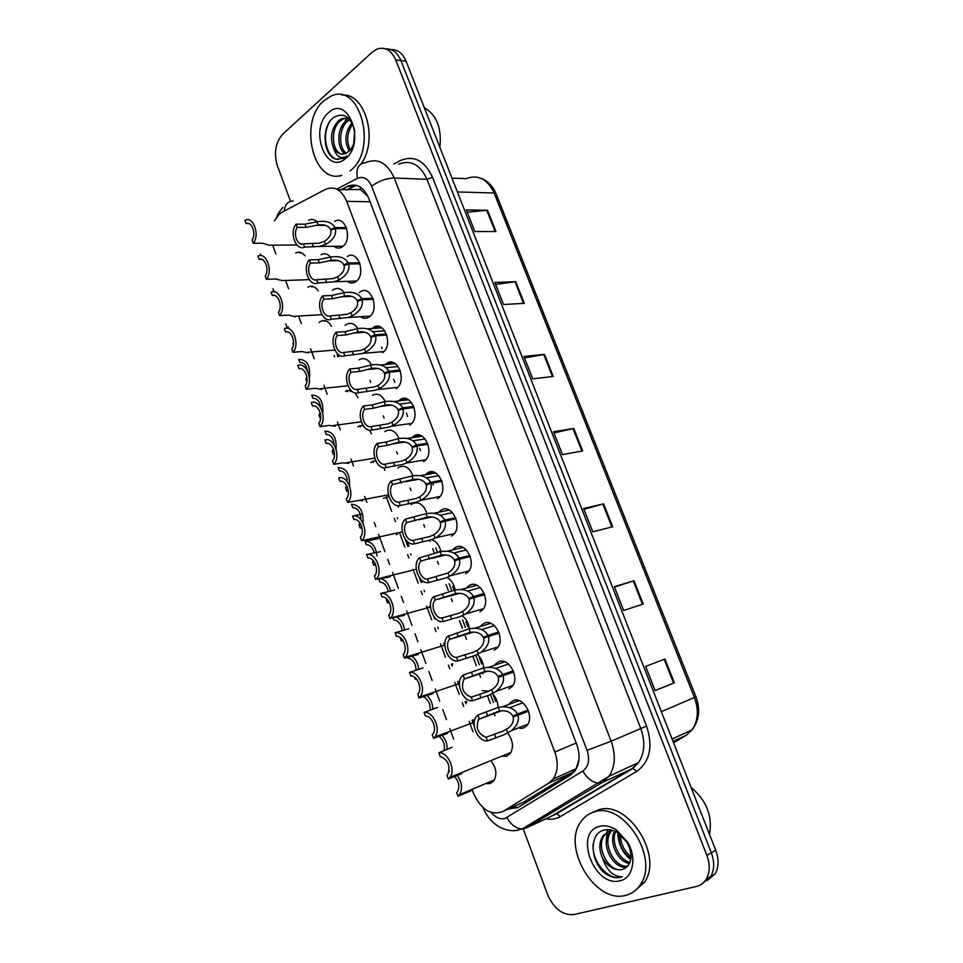 <?xml version="1.0" encoding="UTF-8"?>
<svg xmlns="http://www.w3.org/2000/svg" width="963" height="963" viewBox="0 0 963 963"><rect width="100%" height="100%" fill="white"/><g stroke="black" fill="none" stroke-linecap="round" stroke-linejoin="round"><path stroke-width="1.44" d="M412.537 437.033L413.921 435.986C424.202 428.848 434.891 452.815 424.876 460.735L423.564 461.698M385.537 364.339L386.681 363.412C397.117 355.528 407.409 380.686 396.78 388.221L396.154 388.667M372.2 328.491L373.223 327.625C383.756 319.331 393.843 345.127 382.901 352.446L382.636 352.639M360.258 291.897C370.815 284.001 380.156 309.893 369.238 316.935L369.154 316.996C366.313 318.837 363.448 318.753 360.559 316.719M347.414 256.495C357.827 249.116 366.506 274.431 355.961 281.545L355.528 281.846C352.723 283.567 349.93 283.399 347.149 281.34M398.983 400.524L400.235 399.537C410.599 392.025 421.096 416.57 410.768 424.31L409.793 425.008M426.188 473.904L427.716 472.761C437.936 466.008 448.794 489.397 439.116 497.486L437.455 498.702M439.947 511.112L441.644 509.872C451.803 503.48 462.818 526.34 453.477 534.585L451.466 536.054M453.802 548.681L455.704 547.333C465.803 541.29 476.974 563.656 467.958 572.034L465.611 573.755M467.753 586.623L469.884 585.131C479.935 579.437 491.238 601.333 482.559 609.82L479.887 611.794M481.813 624.939L484.196 623.278C494.2 617.933 505.647 639.384 497.281 647.979L494.296 650.194M495.957 663.639L498.653 661.786C508.608 656.778 520.176 677.82 512.135 686.499L508.837 688.942M510.209 702.737L513.231 700.643C523.15 695.972 534.826 716.628 527.122 725.392L523.523 728.052L519.96 728.473M334.667 221.394C344.923 214.532 352.988 239.281 342.792 246.468L342.021 247.01C339.253 248.598 336.544 248.358 333.884 246.299M397.948 467.982L399.103 467.151C405.026 464.768 409.624 467.669 412.91 475.842M359.175 359.825C363.894 357.225 367.974 358.922 371.441 364.905M346.247 324.567C350.544 322.111 354.372 323.46 357.755 328.612M333.607 289.502C337.447 287.359 340.95 288.406 344.128 292.668M372.368 395.275C377.472 392.723 381.745 394.818 385.188 401.535M384.839 431.653L385.682 431.051C391.183 428.571 395.624 431.063 399.019 438.514M321.088 254.738C324.447 252.896 327.601 253.678 330.538 257.061M411.165 504.636L412.658 503.565C419.001 501.326 423.744 504.648 426.898 513.52M431.508 539.713C436.239 541.254 439.393 545.202 440.958 551.57M447.169 577.619C451.382 580.027 454.03 584.144 455.102 589.97M462.421 615.959C466.309 618.896 468.608 623.157 469.33 628.707M477.54 654.684C481.187 658.042 483.221 662.412 483.631 667.78M482.246 690.64L489.035 691.121M492.659 693.781C496.126 697.525 497.907 702.015 498.003 707.251M507.802 733.264C513.062 740.547 513.845 747.336 510.173 753.62L506.646 756.208L501.615 756.22M308.654 220.274C311.555 218.745 314.323 219.251 316.971 221.791M383.455 498.365L388.883 496.619M397.996 505.659L398.465 507.248M370.574 462.409L375.69 460.783M383.9 467.753L384.911 470.413M345.488 391.171L350.737 390.208M355.022 392.844L358.055 397.755M320.198 321.63C324.519 319.271 328.287 320.835 331.501 326.325M307.871 287.191C311.723 285.12 315.178 286.372 318.235 290.91M357.803 426.753L362.907 425.285M369.648 430.172L371.441 433.916M490.925 760.601C496.402 767.872 497.317 774.697 493.694 781.065L490.227 783.581L485.629 783.593M295.653 253.04C299.012 251.283 302.117 252.198 304.958 255.785M472.039 789.383L473.435 793.187C481.211 809.907 491.118 815.974 503.143 811.388L548.741 783.136L553.159 778.971C557.938 771.664 558.492 762.684 554.832 752.055L346.692 201.291C341.48 189.711 334.45 185.727 325.578 189.326L281.714 212.378L279.39 214.003L274.371 220.816M367.938 196.416L360.318 189.482L337.748 189.687M523.366 802.227L571.962 772.747L576.079 768.763L578.98 759.362M299.144 252.15L299.457 252.992M311.723 286.192L312.036 287.034M324.411 320.523L324.712 321.353M337.206 355.154L337.772 356.707M350.111 390.087L350.664 391.58M363.364 425.971L363.653 426.741M397.274 517.745L397.611 518.66M405.182 539.136L407.867 546.394M410.623 553.869L411.057 555.025M419.387 577.571L421.18 582.434M424.093 590.307L424.611 591.727M429.967 606.233L430.509 607.689M433.711 616.356L434.614 618.788M437.671 627.069L438.297 628.755M443.702 643.38L444.954 646.763M448.192 655.55L448.445 656.236M451.37 664.157L452.092 666.107M457.726 681.347L459.52 686.21M465.201 701.582L466.02 703.809M472.099 720.24L474.241 726.03M272.71 245.192L275.887 254.124M285.529 280.438L288.551 288.707M298.566 316.033L301.335 323.58M310.592 348.823L314.215 358.742M323.941 385.248L327.215 394.192M337.399 421.999L340.312 429.943M351.001 459.098L353.529 465.996M364.712 496.523L366.843 502.349M374.234 522.512L375.787 526.737M378.555 534.309L384.911 551.655M387.704 559.25L389.594 564.426M392.531 572.443L398.357 588.321M401.282 596.326L403.545 602.477M406.639 610.927L411.911 625.312M414.993 633.738L417.617 640.877M417.677 641.045L417.906 641.683M420.879 649.772L425.586 662.628M425.622 662.725L425.875 663.423M428.836 671.488L431.809 679.625M431.833 679.661L432.11 680.444M435.24 688.99L439.682 701.088M442.787 709.587L446.447 719.566M449.757 728.57L453.609 739.103M359.187 292.752L359.933 292.138M373.223 327.625L380.806 327.119M438.959 512.184L439.886 511.16M452.706 549.921L453.609 548.862M466.574 587.996L467.464 586.912M480.597 626.432L481.464 625.3M494.741 665.204L495.596 664.037M509.042 704.326L509.884 703.122M345.199 325.434L346.102 324.675M332.536 290.332L333.138 289.827M319.138 322.473L319.909 321.835M396.443 534.646L397.647 533.731M326.662 129.09L327.215 126.309M290.561 201.363L277.38 165.805C273.636 153.033 275.466 142.452 282.857 134.05L372.151 52.207L377.195 49.005C385.188 46.585 391.363 50.22 395.733 59.911L706.878 855.325L711.308 852.749C714.642 861.825 714.45 869.721 710.742 876.426L702.942 883.155L710.742 876.426C714.45 869.721 714.642 861.825 711.308 852.749L400.921 60.561L711.308 852.749L715.714 850.197C719.024 859.225 718.831 867.097 715.136 873.79L707.36 880.483M385.754 48.884C392.398 48.595 397.454 52.496 400.921 60.561C397.454 52.496 392.398 48.595 385.754 48.884M433.35 484.979L432.905 483.787M420.422 450.576L419.543 448.204M407.614 416.449L406.302 412.934M394.842 382.407L393.662 379.266M382.118 348.51L381.577 347.077M390.942 49.558C397.575 49.294 402.618 53.17 406.073 61.199L715.714 850.197M643.212 604.066L623.663 610.458L614.334 586.696L633.991 580.725L643.212 604.066M674.353 682.815L655.153 690.64L645.643 666.42L664.952 659.041L674.353 682.815L673.619 683.116L664.217 659.318M553.231 376.461L532.72 378.868L523.908 356.418L544.504 354.384L553.231 376.461M524.317 303.345L503.529 304.525L494.874 282.484L515.759 281.665L524.317 303.345M495.933 231.553L474.867 231.541L466.369 209.91L487.519 210.259L495.933 231.553M612.661 526.773L592.775 531.793L583.614 508.488L603.608 503.866L612.661 526.773M582.663 450.925L562.464 454.608L553.484 431.737L573.779 428.439L582.663 450.925M553.954 432.929L573.779 428.439M583.939 509.295L603.608 503.866M467.26 212.185L487.519 210.259M495.632 284.422L515.759 281.665M524.522 357.995L544.504 354.384M655.093 690.483L673.619 683.116M614.49 587.093L633.991 580.725M706.878 855.325C710.213 864.437 710.02 872.37 706.312 879.099C703.917 883.011 700.583 885.491 696.297 886.514L573.972 914.549C562.765 915.5 553.966 908.843 547.598 894.591L523.078 828.445M508.187 809.101L518.034 807.451L570.505 775.131L574.983 770.93C579.75 763.671 580.316 754.811 576.693 744.339L368.673 198.173C363.484 186.726 356.43 182.801 347.523 186.389L340.974 189.783M472.977 731.699L469.15 721.335M463.672 706.493L462.252 702.641M459.158 694.275L454.765 682.358M449.781 668.864L448.409 665.12M445.472 657.187L445.219 656.501M445.183 656.405L440.512 643.741M436.01 631.559L434.686 627.948M431.617 619.642L426.609 606.064M422.372 594.592L421.084 591.101M418.171 583.205L413.043 569.326M408.842 557.95L407.602 554.58M404.833 547.092L399.609 532.9M395.444 521.633L394.24 518.371M391.628 511.281L386.283 496.812M373.512 462.228L373.078 461.024M360.451 426.826L359.981 425.562M347.499 391.748L347.005 390.4M334.667 356.96L334.137 355.54M346.451 189.94L356.442 185.341M260.889 255.628L260.299 253.991M248.815 223.536L246.095 223.524L244.927 220.31C253.149 215.568 260.227 234.924 253.293 243.278L262.526 243.218L269.183 245.216M246.095 223.524C251.812 221.008 256.507 233.84 252.113 240.052L253.293 243.278M346.728 228.64L335.413 228.616C336.581 234.707 333.294 240.004 325.542 244.506L319.415 246.444L304.561 247.058C295.99 251.524 288.984 232.504 296.062 224.138L305.006 224.186L317.056 221.779C325.903 220.274 331.898 222.224 335.028 227.605L346.379 227.641M333.029 229.399L330.502 229.387C328.395 225.667 324.302 224.174 318.235 224.933L306.186 227.364L297.254 227.34C292.74 233.552 297.411 246.215 303.369 243.844L318.922 243.218L324.35 241.34C329.49 238.042 331.633 234.31 330.778 230.133L335.413 228.616M330.502 229.387L335.028 227.605M296.062 224.138L297.254 227.34M303.369 243.844L304.561 247.058M341.721 175.314C313.312 184.764 298.313 121.904 323.821 100.766L330.851 96.192C360.15 81.446 378.242 149.879 350.376 170.644L350.099 170.872M340.24 176.097L338.495 175.88M348.305 117.98L343.923 118.666L340.721 120.531C329.49 128.621 332.163 153.779 342.635 154.176M348.534 118.184L342.106 118.521L338.904 120.387C331.38 128.32 329.611 137.565 333.607 148.133C337.098 153.574 341.323 155.308 346.319 153.334L351.014 149.313L354.035 143.162M350.026 119.749L347.956 121.097C338.47 127.935 338.422 148.458 346.487 153.249M349.425 119.063L346.15 120.953C336.219 128.091 336.797 149.843 345.524 153.659M352.711 124.034C346.897 132.738 346.126 141.429 350.388 150.096M352.025 122.686C344.886 132.184 344.008 141.669 349.4 151.167M354.661 130.294L353.59 144.992M354.637 130.113C350.472 116.354 343.49 112.129 333.667 117.462C320.751 126.55 323.303 155.934 335.846 159.148L343.526 158.377L346.8 156.054C340.794 159.473 336.388 156.837 333.607 148.133M328.407 112.827C347.703 93.736 366.349 142.295 345.717 158.401C326.264 176.229 308.617 129.223 328.407 112.827M342.19 95.144C365.314 92.58 378.543 139.984 361.185 163.77M424.322 107.687C436.696 114.934 441.885 128.163 439.898 147.387M347.499 117.33L340.818 128.163M342.214 150.746L343.947 154.068M329.418 122.132C321.016 136.517 327.348 159.16 338.482 159.509M625.661 895.349C594.64 904.293 560.827 845.947 581.532 820.933C584.782 816.516 588.935 813.542 594.002 812.014C622.941 800.843 659.992 857.816 640.263 884.816C636.615 890.366 631.74 893.869 625.661 895.349M592.474 812.519L598.131 810.003C627.045 798.833 664.025 855.565 644.295 882.505L633.883 891.618M610.927 830.804L609.603 832.297C599.443 844.238 614.201 870.624 627.033 866.796L627.154 866.76M608.291 831.575L604.776 834.777C594.616 846.754 609.386 873.26 622.23 869.433L624.939 868.325C632.197 862.98 632.932 854.398 627.142 842.589L618.487 833.188C613.744 830.094 609.134 828.999 604.644 829.937C587.912 832.935 590.343 864.052 606.618 874.38C611.481 877.317 616.176 878.256 620.702 877.221L622.206 876.763L620.774 876.812C612.432 875.873 606.365 869.649 602.561 858.117C607.978 866.881 614.454 870.684 622.014 869.553L624.939 868.325M609.579 831.117L603.163 835.607C598.962 841.927 598.769 849.426 602.561 858.117M611.866 830.672L611.204 831.478C601.381 843.058 614.936 868.686 627.84 866.062M615.646 831.551C610.698 842.312 619.293 860.26 630.019 862.354M614.659 831.093C608.267 842.131 617.993 862.294 629.561 863.438M620.557 834.752C620.702 844.082 624.205 851.34 631.066 856.516M619.161 833.669C618.619 844.467 622.555 852.676 630.958 858.274M626.732 841.903L629.393 847.344M599.468 826.386C604.8 824.99 610.398 826.134 616.236 829.841L627.443 841.879C637.145 857.539 633.124 878.16 620.112 880.736C594.327 888.211 573.346 832.357 599.468 826.386M691.073 787.409C706.541 800.409 712.692 816.07 709.502 834.379M617.873 831.322L617.837 832.225M617.825 832.754C618.21 844.033 622.531 852.989 630.765 859.622M607.87 829.6L606.931 832.249M606.822 832.622L606.305 843.708M593.196 843.901C591.21 862.078 609.723 882.096 622.206 876.763M274.082 291.813L272.986 288.804M285.782 323.929L286.938 327.107L288.527 326.999M293.619 342.262L292.908 343.478L293.402 344.826M309.412 377.677C310.543 365.555 306.968 359.452 298.699 359.355L299.866 362.557L301.058 362.461M299.866 362.557C303.935 362.305 306.523 365.206 307.63 371.261M306.944 377.111L305.885 379.073L306.896 381.842M320.655 418.183L320.715 417.581M322.737 412.971C323.484 401.174 319.812 395.215 311.723 395.107L312.903 398.333L313.673 398.249M312.903 398.333C317.2 398.249 319.836 401.378 320.799 407.746M320.185 412.718L318.982 415.005L320.161 418.255M359.969 263.778L348.702 264.031C349.882 270.182 346.584 275.526 338.807 280.064L333.836 281.81L317.862 282.978C309.159 287.227 302.093 268.039 309.292 259.854L318.187 259.685L330.249 257.121C339.132 255.616 345.151 257.578 348.317 263.007L359.608 262.767M346.511 264.753L343.767 264.813C341.648 261.045 337.531 259.553 331.428 260.311L319.379 262.899L310.495 263.08C305.897 269.183 310.616 281.954 316.658 279.727L332.969 278.608L337.604 276.863C342.768 273.54 344.91 269.772 344.044 265.559L348.702 264.031M343.767 264.813L348.317 263.007M309.292 259.854L310.495 263.08M316.658 279.727L317.862 282.978M373.319 299.228L362.1 299.77C363.304 305.969 360.006 311.362 352.193 315.936L348.245 317.453L331.284 319.222C322.461 323.255 315.334 303.899 322.641 295.894L331.501 295.497L343.55 292.788C352.482 291.271 358.537 293.258 361.715 298.735L372.958 298.205M360.162 300.408L357.153 300.552C355.01 296.748 350.881 295.244 344.754 296.002L332.704 298.735L323.857 299.144C319.186 305.139 323.941 318.019 330.08 315.948L347.077 314.287L350.989 312.71C356.166 309.364 358.308 305.56 357.429 301.299L362.1 299.77M357.153 300.552L361.715 298.735M322.641 295.894L323.857 299.144M330.08 315.948L331.284 319.222M386.789 335.004L375.63 335.822C376.858 342.082 373.536 347.523 365.699 352.133L362.004 353.602L344.838 355.804C335.882 359.608 328.684 340.083 336.111 332.247L344.923 331.645L356.984 328.78C365.952 327.251 372.043 329.262 375.245 334.787L386.428 333.968M373.993 336.364L370.659 336.617C368.504 332.789 364.351 331.248 358.2 332.018L346.138 334.907L337.327 335.545C332.596 341.408 337.387 354.42 343.61 352.494L360.824 350.412L364.483 348.871C369.684 345.5 371.838 341.672 370.936 337.375L375.63 335.822M370.659 336.617L375.245 334.787M336.111 332.247L337.327 335.545M343.61 352.494L344.838 355.804M400.391 371.092L389.281 372.212C390.521 378.531 387.198 384.008 379.338 388.667L375.63 390.147L358.513 392.723C349.425 396.299 342.166 376.593 349.713 368.949L358.477 368.107L370.538 365.097C379.542 363.557 385.657 365.579 388.896 371.164L400.018 370.045M388.029 372.633L384.285 373.006C382.118 369.142 377.941 367.589 371.754 368.372L359.705 371.417L350.941 372.272C346.126 378.014 350.965 391.147 357.273 389.377L374.426 386.933L378.11 385.369C383.322 381.974 385.477 378.098 384.574 373.776L389.281 372.212M384.285 373.006L388.896 371.164M349.713 368.949L350.941 372.272M357.273 389.377L358.513 392.723M261.503 259.3L259.131 259.336L257.964 256.098C266.306 251.572 273.444 271.109 266.402 279.282L275.599 278.993L282.111 280.558M259.131 259.336C264.945 256.977 269.676 269.917 265.21 276.032L266.402 279.282M274.286 295.4L272.3 295.485L271.109 292.222C279.571 287.913 286.793 307.63 279.631 315.611L288.792 315.106L295.184 316.851L295.16 316.225M272.3 295.485C278.199 293.282 282.966 306.342 278.427 312.325L279.631 315.611M287.167 331.862L285.578 331.97L284.386 328.672C292.969 324.579 300.251 344.477 292.981 352.277L302.105 351.543L308.401 352.988L308.329 352.229M285.578 331.97C291.56 329.912 296.375 343.093 291.765 348.967L292.981 352.277M300.143 368.673L298.987 368.781L297.772 365.459C306.499 361.594 313.842 381.673 306.451 389.281L315.527 388.306L321.75 389.437L321.63 388.583M298.987 368.781C305.054 366.879 309.917 380.192 305.235 385.934L306.451 389.281M334.486 454.355L333.391 454.524L334.438 453.152M336.075 448.999C336.677 437.358 332.945 431.412 324.88 431.171L326.397 434.385M326.06 434.433C330.634 434.53 333.306 437.936 334.077 444.653M333.427 448.951L332.187 451.25L333.391 454.524M348.281 490.841L346.728 491.13L348.04 489.385M349.473 485.641C350.087 474.025 346.307 468.006 338.133 467.561L339.337 470.847C343.526 470.895 346.199 473.952 347.354 480.007M346.704 485.737L345.524 487.82L346.728 491.13M362.028 527.676L360.186 528.061L361.619 526.207M362.943 522.825C363.677 511.16 359.873 504.973 351.519 504.275L352.735 507.597C357.369 507.91 360.102 511.389 360.932 518.07M360.03 523.005L358.97 524.715L360.186 528.061M378.435 538.666L365.025 541.326C371.79 541.362 375.787 546.238 377.027 555.952M375.714 564.86L373.776 565.329L375.185 563.56M365.025 541.326L366.253 544.685C370.069 544.793 372.729 547.502 374.234 552.834M373.391 560.731L372.549 561.959L373.776 565.329M313.228 405.856L312.518 405.941L311.29 402.582C320.149 398.947 327.564 419.218 320.041 426.621L329.093 425.417L335.208 426.236L335.052 425.297M312.518 405.941C318.669 404.195 323.58 417.629 318.813 423.251L320.041 426.621M333.776 464.31L332.524 460.904C337.375 455.415 332.416 441.861 326.168 443.437L324.928 440.043C333.92 436.648 341.408 457.112 333.776 464.31L342.768 462.866L348.799 463.359L348.606 462.36M347.619 502.361L346.367 498.918C351.29 493.562 346.295 479.875 339.951 481.283L338.699 477.865C347.824 474.711 355.383 495.355 347.619 502.361L359.235 500.363L362.521 500.832L362.293 499.785M361.606 540.761L360.343 537.294C365.35 532.07 360.294 518.25 353.854 519.49L352.602 516.036C361.847 513.135 369.479 533.911 361.631 540.737L370.514 538.823L376.352 538.642L376.124 537.583M361.534 514.254L353 515.951M414.102 407.505L403.064 408.926C404.316 415.306 400.993 420.831 393.085 425.526L389.377 427.03L372.308 429.98C363.087 433.314 355.756 413.428 363.424 405.989L372.151 404.917L384.213 401.74C393.253 400.199 399.404 402.245 402.666 407.867L413.729 406.458M402.305 409.179L398.044 409.732C395.853 405.832 391.652 404.267 385.441 405.038L373.391 408.252L364.664 409.335C359.777 414.969 364.664 428.21 371.068 426.609L388.161 423.792L391.845 422.203C397.081 418.773 399.248 414.872 398.333 410.503L403.064 408.926M398.044 409.732L402.666 407.867M363.424 405.989L364.664 409.335M371.068 426.609L372.308 429.98M427.945 444.256L416.967 445.977C418.231 452.417 414.897 458.003 406.976 462.721L403.244 464.262L386.235 467.573C376.882 470.69 369.491 450.612 377.267 443.365L385.946 442.065L398.008 438.719C407.096 437.166 413.283 439.236 416.57 444.918L427.56 443.197M416.883 446.013L411.923 446.784C409.72 442.848 405.495 441.271 399.26 442.053L387.198 445.424L378.519 446.748C373.548 452.249 378.483 465.611 384.983 464.178L402.028 460.988L405.724 459.375C410.972 455.92 413.139 451.984 412.212 447.566L416.967 445.977M411.923 446.784L416.57 444.918M377.267 443.365L378.519 446.748M384.983 464.178L386.235 467.573M441.921 481.344L430.991 483.378C432.279 489.854 428.956 495.476 421.036 500.242L417.244 501.831L400.295 505.527C390.809 508.392 383.334 488.145 391.243 481.091L411.935 476.047C421.072 474.482 427.283 476.565 430.593 482.307L441.523 480.272M441.873 481.223L425.923 484.184C423.708 480.212 419.471 478.623 413.199 479.405L392.507 484.509C387.463 489.878 392.435 503.372 399.031 502.096L416.016 498.533L419.724 496.884C424.996 493.405 427.163 489.433 426.224 484.979L430.991 483.378M425.923 484.184L430.593 482.307M391.243 481.091L392.507 484.509M399.031 502.096L400.295 505.527M389.341 602.441L387.487 602.934L388.787 601.418M390.545 590.945C388.667 583.109 384.935 579.004 379.326 578.631M378.688 578.799L379.891 582.097C384.141 582.434 386.909 585.588 388.161 591.559M386.753 598.89L386.247 599.54L387.487 602.934M402.895 640.419L401.318 640.889L402.402 639.733M404.58 629.983C403.557 623.53 400.752 619.185 396.166 616.934M392.916 617.837L393.65 619.859C398.381 620.485 401.21 624.096 402.137 630.693M401.318 640.889L400.066 637.47M416.341 678.843L415.282 679.192L416.016 678.494M418.688 669.417C418.135 663.435 415.775 658.933 411.61 655.923M407.096 656.754L407.542 657.97C412.814 658.969 415.667 663.062 416.124 670.248M415.282 679.192L414.572 677.242M432.869 709.286C432.724 703.568 430.702 698.921 426.814 695.334M422.986 696.646C428.114 699.03 430.485 703.58 430.088 710.273M447.097 749.575C447.374 744.062 445.652 739.247 441.957 735.154M438.899 736.298C443.618 740.114 445.291 744.953 443.931 750.815M457.112 775.371C462.047 782.377 462.842 788.829 459.507 794.716L457.943 796.245L470.811 790.9M449.191 770.689L448.999 771.7M454.428 776.479C459.038 781.655 460.013 786.807 457.365 791.911L456.643 792.681L457.943 796.245M380.517 551.63L366.638 554.568C375.823 551.955 383.599 572.287 376.027 579.232L390.328 576.813L390.075 575.754M366.638 554.568L367.902 558.059C374.438 556.987 379.53 570.939 374.438 576.018L375.714 579.521M394.577 590.03L380.794 593.461C389.943 591.15 397.851 611.048 390.545 618.102L404.424 615.345L404.171 614.31M380.794 593.461L382.07 596.976C388.703 596.097 393.843 610.157 388.691 615.116L389.967 618.655M408.757 628.791L395.095 632.727C404.195 630.705 412.236 650.194 405.182 657.344L404.352 658.162L418.135 654.431L418.411 653.251M395.095 632.727L396.383 636.278C402.979 635.58 408.216 649.363 403.244 654.383L404.352 658.162M423.07 667.925L409.528 672.367C418.604 670.621 426.753 689.737 419.964 696.971L418.881 698.043L432.917 693.673M409.528 672.367L410.828 675.954C417.4 675.448 422.721 688.954 417.93 694.034L418.881 698.043M433.025 693.48L432.796 692.59M437.527 707.42L424.093 712.391C433.133 710.923 441.403 729.689 434.879 736.984L433.543 738.32L447.085 733.541M424.093 712.391L425.417 716.015C431.954 715.702 437.358 728.943 432.76 734.083L432.206 734.673L433.543 738.32M447.53 733.108L447.326 732.313M452.116 747.288L438.815 752.789C447.819 751.597 456.197 770.039 449.914 777.406L448.337 778.971L461.771 773.662M438.815 752.789L440.139 756.449C448.144 759.819 450.66 765.838 447.723 774.505L447.001 775.299L448.337 778.971M456.017 518.768L445.159 521.127C446.483 527.375 443.365 532.924 435.818 537.775L431.376 539.749L414.487 543.842C404.881 546.454 397.334 526.087 405.315 519.201L425.995 513.712C435.168 512.135 441.415 514.242 444.75 520.032L455.619 517.697M455.92 518.503L440.067 521.934C437.828 517.925 433.567 516.312 427.271 517.107L406.627 522.62C401.499 527.856 406.518 541.471 413.211 540.375L430.136 536.415L433.844 534.754C439.14 531.227 441.319 527.23 440.368 522.728L445.159 521.127M440.067 521.934L444.75 520.032M405.351 519.177L406.627 522.62M413.211 540.375L414.487 543.842M470.245 556.542L459.447 559.214C460.808 565.257 457.894 570.734 450.732 575.645L445.64 578.017L428.812 582.507C419.254 584.83 411.562 564.92 419.266 557.926L440.187 551.727C449.396 550.15 455.68 552.281 459.038 558.119L469.836 555.458M470.1 556.145L454.331 560.033C452.08 555.988 447.795 554.363 441.463 555.157L420.879 561.092C415.667 566.196 420.735 579.943 427.512 579.016L448.192 572.913C453.453 569.362 455.595 565.341 454.632 560.839L459.447 559.214M454.331 560.033L459.038 558.119M419.591 557.613L420.879 561.092M427.512 579.016L428.812 582.507M484.594 594.665L473.868 597.662C475.253 603.5 472.544 608.905 465.743 613.864L460.037 616.645L443.269 621.544C433.759 623.579 425.935 604.102 433.362 597L454.5 590.102C463.757 588.513 470.076 590.656 473.459 596.554L484.196 593.569M484.401 594.111L468.74 598.492C466.465 594.4 462.156 592.763 455.8 593.557L435.204 599.973L459.58 593.316M435.204 599.973C429.98 605.005 435.12 618.764 441.969 618.017L458.773 613.25L463.034 611.204C468.018 607.617 470.028 603.645 469.041 599.299L473.868 597.662M468.74 598.492L473.459 596.554M433.964 596.41L435.264 599.925M441.969 618.017L443.269 621.544M499.087 633.136L488.434 636.471C489.83 642.128 487.302 647.437 480.874 652.42L474.566 655.647L457.87 660.955C448.397 662.7 440.452 643.633 447.59 636.435L468.957 628.839C478.25 627.226 484.606 629.405 488.012 635.363L498.678 632.029M498.846 632.45L483.27 637.313C480.982 633.185 476.649 631.523 470.269 632.33L449.528 639.384L473.471 632.065M449.528 639.384C444.509 644.476 449.733 657.934 456.546 657.392L473.29 652.216L477.985 649.844C482.716 646.233 484.582 642.333 483.582 638.132L488.434 636.471M483.27 637.313L488.012 635.363M448.469 635.58L449.781 639.119M456.546 657.392L457.87 660.955M513.724 671.981L503.131 675.653C504.528 681.118 502.192 686.342 496.114 691.35L489.228 695.009L472.604 700.727C463.179 702.196 455.114 683.513 461.963 676.243L463.119 675.111L483.546 667.925C492.887 666.312 499.279 668.515 502.71 674.521L513.303 670.862M513.411 671.139L497.943 676.495C495.644 672.33 491.286 670.645 484.871 671.452L463.997 679.168L487.483 671.199M463.997 679.168C460.627 687.907 463.047 693.902 471.268 697.14L487.94 691.542L493.068 688.846C497.534 685.223 499.267 681.383 498.256 677.314L513.712 671.957M497.943 676.495L502.71 674.521M503.131 675.653L498.256 677.314M463.119 675.111L464.443 678.698M471.268 697.14L472.604 700.727M528.482 711.176L517.974 715.196C519.37 720.493 517.203 725.633 511.461 730.628L504.046 734.745L487.483 740.896C478.093 742.088 469.908 723.755 476.492 716.424L477.901 715.04L498.28 707.396C507.657 705.771 514.086 707.998 517.54 714.065L528.061 710.056M528.109 710.188L512.761 716.039C510.438 711.838 506.057 710.14 499.604 710.959L478.623 719.325L501.591 710.718M478.623 719.325C475.433 727.98 477.937 733.962 486.134 737.261L502.734 731.254L508.259 728.221C512.472 724.597 514.086 720.818 513.074 716.881L528.422 711.007M512.761 716.039L517.54 714.065M517.974 715.196L513.074 716.881M477.901 715.04L479.237 718.651M486.134 737.261L487.483 740.896M516.914 808.065L514.988 806.019M474.205 722.575L473.194 719.83M466.718 702.316L466.309 701.184M459.483 682.743L459.014 681.479M452.779 664.602L452.478 663.796M422.3 582.146L421.505 579.991M408.986 546.141L407.277 541.507M338.928 356.587L338.507 355.455M300.625 252.98L300.396 252.366M360.318 189.482L360.27 187.039M370.057 201.797L346.692 201.291M576.175 743.003L554.832 752.055M571.962 772.747L548.741 783.136M526.472 800.819L503.143 811.388M439.585 551.149L439.826 551.811M452.742 586.407L453.693 588.983M466.008 621.978L467.476 625.914M467.536 626.082L467.765 626.696M479.393 657.837L481.681 663.964M492.887 694.022L495.704 701.57M457.377 191.926L494.139 193.033L496.15 193.924L695.912 696.755L694.431 697.489L494.139 193.033C487.434 178.986 478.154 174.195 466.309 178.661L451.948 178.083M686.463 735.106L691.964 729.93C698.151 720.89 698.969 710.08 694.431 697.489L661.352 711.669M673.57 742.798L685.825 735.491L673.017 741.39M406.073 61.199L395.733 59.911M581.893 451.057L573.021 428.583M552.449 376.545L543.734 354.492M523.535 303.393L514.976 281.738M495.138 231.541L486.736 210.295M611.902 526.966L602.85 504.058M642.465 604.307L633.245 580.954M491.274 812.531C495.62 817.647 500.182 819.633 504.973 818.478L582.832 771.026C588.622 766.62 590.018 759.735 587.033 750.358L371.61 186.16C368.143 178.516 363.4 175.916 357.381 178.348L336.689 189.121M365.796 162.603C377.785 157.715 387.27 162.867 394.252 178.035L611.132 741.209C615.947 754.896 615.249 766.572 609.061 776.238L602.525 782.377L525.991 828.132L522.199 828.962C516.048 828.577 510.956 824.785 506.899 817.611M552.931 815.324L632.029 768.594L638.541 762.552C644.716 753.066 645.439 741.654 640.708 728.329L427.018 179.311C420.121 164.492 410.683 159.461 398.706 164.216M525.991 828.132L556.674 813.759L632.896 768.426L602.525 782.377L598.745 783.148C592.51 782.57 587.213 778.537 582.832 771.026M393.783 163.975L400.5 160.496C414.018 154.983 424.707 160.592 432.531 177.324L646.57 726.102C653.191 746.65 649.917 761.733 636.76 771.363L560.406 816.528C555.988 819.08 551.065 819.826 545.672 818.779M542.855 818.044L541.338 817.515M546.888 815.637L545.395 815.083M371.61 186.16C378.748 180.996 386.295 178.275 394.252 178.035L427.018 179.311L432.531 177.324M517.263 830.539L515.566 830.479M587.033 750.358L611.132 741.209L646.57 726.102M636.76 771.363L632.896 768.426L638.541 762.552L609.061 776.238L522.199 828.962L516.433 830.383C511.63 831.25 506.165 830.226 500.05 827.325C492.382 823.088 486.7 816.528 483.029 807.656M560.406 816.528L556.674 813.759L551.45 816.034M357.381 178.348C355.804 168.549 358.549 163.313 365.603 162.663M284.254 211.041C284.867 204.625 287.841 201.291 293.173 201.002M370.045 380.397L370.743 382.287M383.286 415.968L384.056 418.026M396.648 451.84L397.478 454.079M410.13 488.048L411.032 490.456M423.732 524.57L424.695 527.158M429.594 540.303L429.98 541.326M432.712 548.681L434.506 553.484M437.455 561.417L438.49 564.198M446.05 584.505L448.264 590.439M451.31 598.613L452.405 601.574M459.507 620.641L462.071 627.539M462.144 627.695L462.372 628.321M465.273 636.134L466.453 639.288M473.086 657.103L476.011 664.964M476.023 665L476.312 665.746M479.381 674.004L480.621 677.338M487.434 695.635L490.372 703.52M493.838 712.813L494.934 715.75M637.337 764.092L636.579 763.466M353 186.557L347.523 186.389M312.277 243.771L313.469 246.961M324.35 241.34L325.542 244.506M317.056 221.779L318.235 224.933M305.006 224.186L306.186 227.364M325.53 279.439L326.734 282.665M337.604 276.863L338.807 280.064M330.249 257.121L331.428 260.311M318.187 259.685L319.379 262.899M338.904 315.443L340.12 318.693M350.989 312.71L352.193 315.936M343.55 292.788L344.754 296.002M331.501 295.497L332.704 298.735M352.398 351.76L353.626 355.046M364.483 348.871L365.699 352.133M356.984 328.78L358.2 332.018M344.923 331.645L346.138 334.907M366.024 388.414L367.252 391.736M378.11 385.369L379.338 388.667M370.538 365.097L371.754 368.372M358.477 368.107L359.705 371.417M379.759 425.405L381.011 428.752M391.845 422.203L393.085 425.526M384.213 401.74L385.441 405.038M372.151 404.917L373.391 408.252M393.638 462.734L394.89 466.116M405.724 459.375L406.976 462.721M398.008 438.719L399.26 442.053M385.946 442.065L387.198 445.424M407.638 500.423L408.902 503.83M419.724 496.884L420.987 500.266M411.935 476.047L413.199 479.405M399.874 479.55L401.138 482.932M421.758 538.449L423.034 541.892M433.844 534.754L435.12 538.161M425.995 513.712L427.271 517.107M413.934 517.384L415.209 520.802M436.022 576.837L437.31 580.304M448.108 572.961L449.396 576.416M440.187 551.727L441.463 555.157M428.126 555.567L429.402 559.022M450.419 615.574L451.719 619.077M462.505 611.541L463.805 615.008M454.5 590.102L455.8 593.557M442.438 594.111L443.738 597.602M464.948 654.684L466.261 658.223M477.034 650.47L478.346 653.985M468.957 628.839L470.269 632.33M456.895 633.028L458.207 636.543M479.622 694.167L480.946 697.742M491.696 689.773L493.02 693.312M483.546 667.925L484.871 671.452M471.497 672.294L472.809 675.857M494.428 734.023L495.764 737.634M506.502 729.448L507.838 733.024M498.28 707.396L499.604 710.959M486.219 711.946L487.555 715.533M576.079 768.763L553.159 778.971M426.308 473.796L434.361 472.351M399.513 400.054L407.397 399.091M386.307 363.677L394.06 362.955M412.85 436.757L420.831 435.565M695.912 696.755C700.546 709.538 699.234 720.601 691.964 729.93L672.09 739.03M481.079 178.324C487.88 180.888 492.9 186.088 496.15 193.924M715.136 873.79L706.312 879.099M282.821 207.49C279.727 211.066 277.693 214.183 276.742 216.844M435.794 547.959L437.479 552.473M449.119 583.698L451.322 589.621M462.553 619.751L465.117 626.624M465.177 626.781L465.406 627.407M476.119 656.116L479.044 663.952M479.056 663.989L479.333 664.747M482.403 672.968L482.74 673.883M490.456 694.564L493.381 702.424M496.824 711.669L497.077 712.355M268.858 245.216L296.869 244.975M319.463 246.444L343.117 246.203M316.225 225.342L325.723 225.39M342.106 118.521L343.923 118.666M603.163 835.607L604.776 834.777M609.603 832.297L611.204 831.478M618.487 833.188L616.236 829.841M627.142 842.589L627.443 841.879M640.263 884.816L644.295 882.505M333.848 281.798L356.599 281.015M328.804 260.889L338.699 260.684M348.245 317.453L370.201 316.141M341.456 296.76L351.772 296.303M367.469 328.828L381.974 327.829M362.69 353.385L383.924 351.567M354.191 332.993L364.929 332.235M372.934 331.669L384.803 330.827M380.602 365.025L395.227 363.641M377.171 389.63L397.767 387.319M367.011 369.587L378.182 368.492M386.223 367.71L398.14 366.554M281.678 280.57L309.255 279.679M294.57 316.261L321.919 314.708M307.51 352.302L334.823 350.063M320.51 388.703L347.932 385.766M373.885 565.221L375.69 564.787M333.511 425.502L361.233 421.794M346.475 462.697L374.715 458.159M359.235 500.363L388.378 494.862M361.631 540.737L402.221 531.901M393.807 401.559L408.589 399.753M391.724 426.176L411.731 423.383M379.904 406.542L391.52 405.086M399.585 404.087L411.586 402.594M407.096 438.43L422.047 436.191M406.338 463.047L425.827 459.772M392.868 443.871L404.942 442.029M413.043 440.789L425.116 438.947M420.458 475.662L435.589 472.941M421.036 500.242L440.043 496.499M405.856 481.596L418.46 479.309M426.585 477.829L438.767 475.626M387.848 602.573L389.233 602.212M401.932 640.287L402.654 640.07M459.507 794.716L494.501 779.813M376.027 579.232L416.245 569.289M390.545 618.102L430.449 607.015M405.182 657.344L444.846 645.078M419.964 696.971L459.435 683.477M434.879 736.984L474.241 722.214M449.914 777.406L510.98 752.38M433.904 513.243L449.24 510.041M435.818 537.775L454.38 533.562M418.857 519.743L432.074 516.95M440.223 515.217L452.502 512.629M447.422 551.185L462.974 547.453M450.732 575.645L468.837 570.963M431.677 558.359L445.773 554.941M453.946 552.967L466.345 549.969M461.024 589.5L476.829 585.227M465.743 613.864L483.426 608.724M467.765 591.077L480.296 587.647M474.711 628.213L490.769 623.338M480.874 652.42L498.136 646.835M481.669 629.549L494.356 625.673M488.494 667.311L504.829 661.81M496.114 691.35L512.966 685.319M495.68 668.406L508.524 664.049M502.373 706.806L518.997 700.631M511.461 730.628L527.929 724.164M509.788 707.661L522.801 702.785"/></g></svg>
